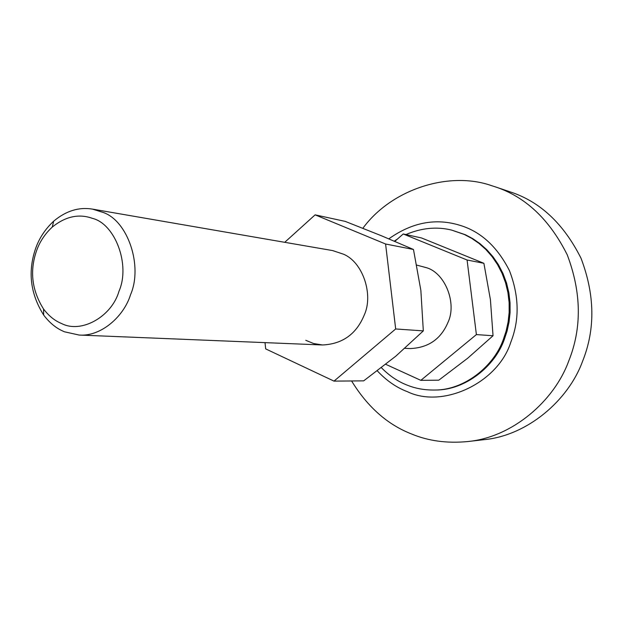 <?xml version="1.0" encoding="UTF-8"?>
<svg xmlns="http://www.w3.org/2000/svg" width="623" height="623" viewBox="0 0 623 623"><rect width="100%" height="100%" fill="white"/><g stroke="black" fill="none" stroke-linecap="round" stroke-linejoin="round"><path stroke-width="0.93" d="M305.768 340.306L313.657 343.538L322.566 344.978C342.533 344.013 356.426 334.037 364.253 315.043C373.683 294.624 362.788 262.018 343.421 254.176L332.604 250.578L92.461 209.11L103.161 212.451C127.824 220.815 143.095 266.013 130.534 294.749C123.619 317.068 100.521 336.856 79.074 335.042L64.403 331.779L61.085 330.237C54.699 327.02 48.898 321.974 43.688 315.082C30.535 294.134 27.731 272.267 35.293 249.465C38.836 238.765 44.957 229.334 53.671 221.181C65.913 210.901 78.841 206.875 92.461 209.11M265.016 342.627L265.694 348.903L334.006 381.12L363.692 380.855L395.792 356.177L423.321 330.891L420.86 290.388L413.477 249.48L381.525 235.798L345.212 221.383L315.121 214.849L284.727 242.316M334.006 381.12L395.675 328.96L385.59 244.006L315.121 214.849M413.477 249.48L385.59 244.006M423.321 330.891L395.675 328.96M61.599 323.532C54.933 320.876 48.913 316.04 43.548 309.024C32.053 290.762 29.616 271.667 36.22 251.747C39.311 242.402 44.654 234.178 52.254 227.076C65.524 216.415 78.895 213.51 92.368 218.346C114.912 223.649 130.651 264.658 119.016 291.175C111.844 316.562 81.317 333.842 61.599 323.532M404.872 348.335L410.362 348.561C428.445 347.735 440.991 338.982 447.999 322.325C456.955 303.588 445.445 273.793 427.144 267.89L416.834 265.125M394.795 241.35L403.229 233.975L467.079 260.001L476.393 334.59L420.829 380.349L385.754 364.323M476.393 334.59L493.034 335.75L490.418 299.694L483.892 263.303L421.483 237.939L403.229 233.975M467.079 260.001L483.892 263.303M420.829 380.349L438.779 380.186L467.709 358.209L493.034 335.75M405.9 234.56C421.506 227.917 436.754 226.429 451.644 230.089L464.384 234.497L471.782 238.414L478.986 243.398L485.815 249.465L492.061 256.559L497.543 264.588L502.099 273.419L505.588 282.842L507.94 292.646L509.123 302.583L509.155 312.427L508.119 321.974L506.133 331.031L503.329 339.473C494.07 366.137 464.392 390.232 434.636 390.037C424.917 390.154 415.985 388.604 407.831 385.396C398.331 381.844 389.523 375.949 381.401 367.718M394.289 241.132L397.295 239.162M451.644 230.089L465.373 234.731L472.764 238.64L479.951 243.624L486.765 249.675L493.011 256.754L498.486 264.775L503.034 273.59L506.522 282.998L508.866 292.779L510.042 302.708L510.081 312.536L509.046 322.06L507.06 331.109L504.264 339.535C495.012 366.145 465.381 390.208 435.664 390.014L434.636 390.037M388.838 238.835C412.169 222.255 436.022 217.793 460.405 225.456C480.987 231.779 497.341 246.848 509.45 270.655C519.193 295.995 519.637 319.84 510.805 342.175C498.19 382.756 442.86 408.945 407.411 391.688C396.485 387.584 386.447 380.637 377.304 370.849M362.866 228.275C391.758 188.855 449.37 170.92 491.321 185.568L494.584 186.612C525.173 196.479 549.385 219.21 567.234 254.807C581.508 292.592 581.991 328.048 568.674 361.169C554.275 400.846 512.379 437.517 467.46 441.575C447.026 443.498 428.468 440.998 411.772 434.067C387.646 424.738 367.586 407.037 351.598 380.965M510.027 191.829C539.923 201.478 563.581 223.602 581.01 258.218C594.957 294.936 595.44 329.388 582.466 361.558C568.433 400.091 527.564 435.742 483.658 439.721L467.46 441.575M53.671 221.181L52.254 227.076M43.688 315.082L43.548 309.024M79.074 335.042L322.566 344.978M494.561 186.604L510.011 191.822"/></g></svg>
